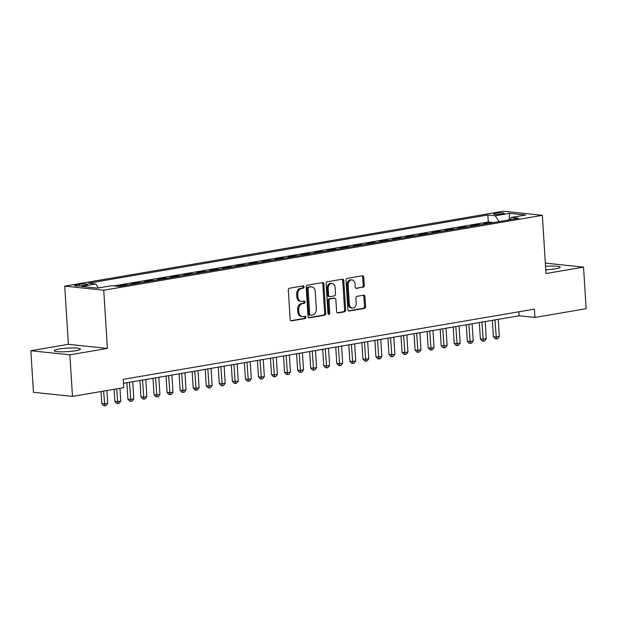 <?xml version="1.0" encoding="UTF-8"?>
<svg xmlns="http://www.w3.org/2000/svg" width="617" height="617" viewBox="0 0 617 617"><rect width="100%" height="100%" fill="white"/><g stroke="black" fill="none" stroke-linecap="round" stroke-linejoin="round"><path stroke-width="0.93" d="M304.081 286.89A1.157 0.895 96 0 0 303.109 285.902L289.496 288.232A1.65 1.28 96 0 0 288.316 290.083L290.167 319.459A1.65 1.28 96 0 0 291.548 320.871L305.16 318.549A1.157 0.895 96 0 0 305.022 316.266L303.255 316.567A5.283 4.095 96 0 1 302.376 316.59A5.283 4.095 96 0 1 298.829 312.04L298.674 309.595A5.283 4.095 96 0 1 302.446 303.672L304.204 303.371A1.157 0.895 96 0 0 304.065 301.081L302.299 301.381A5.283 4.095 96 0 1 301.42 301.412A5.283 4.095 96 0 1 297.872 296.862L297.718 294.409A5.283 4.095 96 0 1 301.489 288.486L303.255 288.185A1.157 0.895 96 0 0 304.081 286.89M301.42 301.412L300.363 301.304A5.283 4.095 96 0 1 296.816 296.754L296.661 294.301A5.283 4.095 96 0 1 300.433 288.378L302.199 288.077A1.157 0.895 96 0 0 302.669 285.98M290.808 320.709L304.112 318.434A1.157 0.895 96 0 0 304.574 316.336M302.376 316.59L301.32 316.482A5.283 4.095 96 0 1 297.772 311.932L297.618 309.479A5.283 4.095 96 0 1 301.389 303.556L303.155 303.255A1.157 0.895 96 0 0 303.626 301.158M545.767 269.806A13.111 1.758 -3.6 0 0 555.277 268.835A13.111 1.758 -3.6 0 0 560.143 267.146A13.111 1.758 -3.6 0 0 545.551 266.313M59.101 349.014A13.111 1.758 -3.6 0 0 54.242 350.703A13.111 1.758 -3.6 0 0 61.739 351.821A13.111 1.758 -3.6 0 0 75.559 350.749A13.111 1.758 -3.6 0 0 80.418 349.06A13.111 1.758 -3.6 0 0 72.922 347.942A13.111 1.758 -3.6 0 0 59.101 349.014M495.513 213.289A5.383 0.725 -3.6 0 0 493.523 213.983A5.383 0.725 -3.6 0 0 496.6 214.438A5.383 0.725 -3.6 0 0 502.269 213.999A5.383 0.725 -3.6 0 0 504.259 213.305A5.383 0.725 -3.6 0 0 501.189 212.85A5.383 0.725 -3.6 0 0 495.513 213.289M363.058 287.298A1.65 1.28 96 0 0 364.238 285.447L363.721 277.203A1.65 1.28 96 0 0 362.341 275.791L347.217 278.375A1.65 1.28 96 0 0 346.037 280.226L347.888 309.603A1.65 1.28 96 0 0 349.268 311.014L364.392 308.438A1.65 1.28 96 0 0 365.572 306.587L364.94 296.63A1.65 1.28 96 0 0 363.56 295.211L357.089 296.322A1.65 1.28 96 0 0 355.909 298.173L356.217 303.109A4.412 3.424 96 0 1 352.33 308.084A4.412 3.424 96 0 1 349.369 304.281L348.15 284.938A4.412 3.424 96 0 1 352.037 279.964A4.412 3.424 96 0 1 355.006 283.766L355.207 286.99A1.65 1.28 96 0 0 356.587 288.401L362.009 287.19A1.65 1.28 96 0 0 363.182 285.339L362.665 277.095A1.65 1.28 96 0 0 362.025 275.845M546.006 273.532L583.535 267.13L586.15 308.701L534.916 317.447L534.391 309.132L123.199 379.339L123.724 387.653L72.49 396.399L69.868 354.829L107.397 348.42L103.741 290.221L542.343 215.333L546.006 273.532M323.871 284.005A1.65 1.28 96 0 0 322.49 282.594L307.366 285.177A1.65 1.28 96 0 0 306.194 287.028L308.037 316.405A1.65 1.28 96 0 0 309.425 317.824L324.542 315.241A1.65 1.28 96 0 0 325.722 313.39L323.871 284.005L322.814 283.897A1.65 1.28 96 0 0 322.182 282.648M327.295 281.776L342.412 279.192A1.65 1.28 96 0 1 343.8 280.604L345.643 309.989A1.65 1.28 96 0 1 344.463 311.84L337.993 312.942A1.65 1.28 96 0 1 336.612 311.531L335.864 299.615A1.65 1.28 96 0 0 334.476 298.204L330.188 298.937A1.65 1.28 96 0 0 329.008 300.788L329.786 313.189A1.157 0.895 96 0 1 327.997 313.498L326.115 283.627A1.65 1.28 96 0 1 327.295 281.776M491.857 222.822L491.826 222.359L483.998 223.701L485.672 223.878M478.8 225.051L478.777 224.588L470.941 225.93L472.622 226.107M465.75 227.28L465.719 226.817L457.891 228.159L459.565 228.336M452.693 229.509L452.67 229.046L444.834 230.388L446.507 230.565M439.643 231.737L439.613 231.275L431.784 232.617L433.458 232.794M426.586 233.966L426.555 233.504L418.727 234.846L420.401 235.023M413.537 236.195L413.506 235.733L405.67 237.075L407.351 237.252M400.479 238.424L400.448 237.961L392.62 239.303L394.294 239.473M387.43 240.653L387.399 240.19L379.563 241.532L381.244 241.702M374.372 242.882L374.342 242.419L366.513 243.761L368.187 243.931M361.323 245.111L361.292 244.648L353.456 245.99L355.137 246.16M348.266 247.34L348.235 246.877L340.407 248.219L342.08 248.389M335.208 249.569L335.185 249.106L327.349 250.448L329.031 250.618M322.159 251.79L322.128 251.335L314.3 252.677L315.973 252.847M309.102 254.019L309.078 253.564L301.243 254.906L302.924 255.076M296.052 256.248L296.021 255.793L288.193 257.127L289.867 257.304M282.995 258.477L282.972 258.022L275.136 259.356L276.809 259.533M269.945 260.706L269.914 260.251L262.078 261.585L263.76 261.762M256.888 262.935L256.857 262.48L249.029 263.814L250.703 263.991M243.838 265.163L243.808 264.708L235.972 266.043L237.653 266.22M230.781 267.392L230.75 266.937L222.922 268.272L224.596 268.449M217.732 269.621L217.701 269.166L209.865 270.501L211.546 270.678M204.674 271.85L204.643 271.395L196.815 272.729L198.489 272.907M191.617 274.079L191.594 273.624L183.758 274.958L185.439 275.136M178.568 276.308L178.537 275.853L170.708 277.187L172.382 277.365M165.51 278.537L165.487 278.082L157.651 279.416L159.333 279.594M152.461 280.766L152.43 280.311L144.602 281.645L146.275 281.822M139.403 282.995L139.38 282.54L131.544 283.874L133.218 284.051M126.354 285.224L126.323 284.769L118.495 286.103L120.168 286.28M83.002 285.555L85.879 285.069A5.214 0.702 -3.6 0 0 87.807 284.391A5.214 0.702 -3.6 0 0 84.83 283.951A5.214 0.702 -3.6 0 0 79.338 284.375L76.469 284.869A5.214 0.702 -3.6 0 0 74.534 285.54A5.214 0.702 -3.6 0 0 77.511 285.987A5.214 0.702 -3.6 0 0 83.002 285.555M103.741 290.221L64.716 286.118L503.325 211.23L542.343 215.333M491.826 222.359L488.294 221.989L487.854 215.009L88.408 283.211L95.797 283.982L98.396 287.962M487.854 215.009L495.235 215.78L509.596 213.328L525.63 215.017L511.269 217.469L518.65 218.248L119.204 286.442L111.824 285.671L97.463 288.124L81.436 286.435L95.797 283.982M126.323 284.769L127.997 284.946M139.38 282.54L141.054 282.717M152.43 280.311L154.111 280.488M165.487 278.082L167.161 278.259M178.537 275.853L180.218 276.03M191.594 273.624L193.268 273.801M204.643 271.395L206.325 271.573M217.701 269.166L219.374 269.344M230.75 266.937L232.432 267.115M243.808 264.708L245.481 264.886M256.857 262.48L258.538 262.657M269.914 260.251L271.588 260.428M282.972 258.022L284.645 258.199M296.021 255.793L297.702 255.97M309.078 253.564L310.752 253.741M322.128 251.335L323.809 251.512M335.185 249.106L336.859 249.283M348.235 246.877L349.916 247.055M361.292 244.648L362.966 244.826M374.342 242.419L376.023 242.597M387.399 240.19L389.072 240.368M400.448 237.961L402.13 238.139M413.506 235.733L415.179 235.91M426.555 233.504L428.237 233.681M439.613 231.275L441.286 231.452M452.67 229.046L454.343 229.223M465.719 226.817L467.401 226.994M478.777 224.588L480.45 224.765M488.294 221.989L113.998 285.895M107.397 348.42L68.379 344.317L30.85 350.726L69.868 354.829M30.85 350.726L33.465 392.296L72.49 396.399M583.535 267.13L545.351 263.112M68.379 344.317L64.716 286.118M123.454 383.334L519.098 315.781L534.916 317.447M518.843 311.786L519.098 315.781M511.269 217.469L509.873 219.745M499.037 221.596L495.235 215.78M509.596 213.328L509.118 219.876M308.677 317.655L323.485 315.125A1.65 1.28 96 0 0 324.665 313.274L322.814 283.897M308.924 287.221A1.157 0.895 96 0 0 308.099 288.517L309.719 314.308A1.157 0.895 96 0 0 310.69 315.295L312.549 314.978A5.283 4.095 96 0 0 316.32 309.055L315.21 291.425A5.283 4.095 96 0 0 311.662 286.874A5.283 4.095 96 0 0 310.783 286.905L307.868 287.113A1.157 0.895 96 0 0 307.042 288.409L308.099 288.517M309.634 315.187A1.157 0.895 96 0 1 308.662 314.192L307.042 288.409M311.662 286.874L310.606 286.766A5.283 4.095 96 0 0 309.726 286.789L310.783 286.905M307.868 287.113L309.726 286.789M337.252 312.78L343.414 311.724A1.65 1.28 96 0 0 344.594 309.873L342.743 280.496A1.65 1.28 96 0 0 342.103 279.246M333.967 298.15A1.65 1.28 96 0 0 333.427 298.088L329.131 298.821A1.65 1.28 96 0 0 327.951 300.672L328.73 313.081L329.786 313.189M328.267 314.215A1.157 0.895 96 0 0 328.73 313.081M335.085 287.252A4.412 3.424 96 0 0 332.116 283.442A4.412 3.424 96 0 0 328.229 288.417L328.66 295.235A1.65 1.28 96 0 0 330.041 296.646L334.337 295.913A1.65 1.28 96 0 0 335.517 294.062L335.085 287.252M332.116 283.442L331.067 283.334A4.412 3.424 96 0 0 327.172 288.309L328.229 288.417M329.763 296.654L328.714 296.546A1.65 1.28 96 0 1 327.604 295.127L327.172 288.309M355.847 288.239L362.009 287.19M352.037 279.964L350.98 279.848A4.412 3.424 96 0 0 347.093 284.823L348.15 284.938M352.33 308.084L351.274 307.976A4.412 3.424 96 0 1 348.312 304.166L347.093 284.823M348.528 310.852L363.336 308.323A1.65 1.28 96 0 0 364.516 306.472L363.891 296.515A1.65 1.28 96 0 0 363.251 295.265M101.041 391.525L101.805 403.58L104.443 403.857L107.705 403.302L106.903 390.53M103.633 391.085L104.767 405.77L103.71 405.662L101.805 403.58M107.705 403.302L106.07 405.546L104.767 405.77M114.099 389.296L114.855 401.351L117.492 401.628L120.755 401.073L119.953 388.301M116.69 388.857L117.816 403.541L116.76 403.433L114.855 401.351M120.755 401.073L119.12 403.317L117.816 403.541M126.878 382.748L127.912 399.122L130.549 399.4L133.812 398.844L132.732 381.753M129.47 382.309L130.873 401.312L129.817 401.204L127.912 399.122M133.812 398.844L132.177 401.089L130.873 401.312M139.936 380.519L140.961 396.893L143.599 397.171L146.861 396.615L145.789 379.524M142.527 380.08L143.923 399.083L142.874 398.975L140.961 396.893M146.861 396.615L145.234 398.86L143.923 399.083M152.985 378.29L154.019 394.664L156.656 394.942L159.919 394.386L158.839 377.296M155.577 377.851L156.98 396.854L155.924 396.746L154.019 394.664M159.919 394.386L158.284 396.631L156.98 396.854M166.042 376.062L167.068 392.435L169.706 392.713L172.968 392.157L171.896 375.067M168.634 375.622L170.03 394.625L168.981 394.518L167.068 392.435M172.968 392.157L171.341 394.402L170.03 394.625M179.092 373.833L180.125 390.206L182.763 390.484L186.025 389.929L184.953 372.838M181.683 373.393L183.087 392.397L182.03 392.289L180.125 390.206M186.025 389.929L184.39 392.173L183.087 392.397M192.149 371.604L193.183 387.977L195.813 388.255L199.083 387.7L198.003 370.609M194.741 371.164L196.137 390.168L195.088 390.06L193.183 387.977M199.083 387.7L197.448 389.944L196.137 390.168M205.206 369.375L206.232 385.748L208.87 386.026L212.132 385.471L211.06 368.38M207.79 368.935L209.194 387.939L208.137 387.831L206.232 385.748M212.132 385.471L210.497 387.715L209.194 387.939M218.256 367.146L219.29 383.519L221.919 383.797L225.19 383.242L224.11 366.151M220.847 366.706L222.243 385.71L221.195 385.602L219.29 383.519M225.19 383.242L223.555 385.486L222.243 385.71M231.313 364.917L232.339 381.291L234.977 381.568L238.239 381.013L237.167 363.922M233.905 364.477L235.301 383.481L234.244 383.373L232.339 381.291M238.239 381.013L236.604 383.257L235.301 383.481M244.363 362.688L245.396 379.062L248.034 379.339L251.296 378.784L250.217 361.693M246.954 362.248L248.358 381.252L247.301 381.144L245.396 379.062M251.296 378.784L249.661 381.028L248.358 381.252M257.42 360.459L258.446 376.833L261.084 377.11L264.346 376.555L263.274 359.464M260.012 360.019L261.407 379.023L260.351 378.915L258.446 376.833M264.346 376.555L262.711 378.799L261.407 379.023M270.47 358.23L271.503 374.604L274.141 374.881L277.403 374.326L276.323 357.235M273.061 357.791L274.465 376.794L273.408 376.686L271.503 374.604M277.403 374.326L275.768 376.571L274.465 376.794M283.527 356.001L284.553 372.375L287.19 372.653L290.453 372.097L289.381 355.006M286.118 355.562L287.514 374.565L286.458 374.457L284.553 372.375M290.453 372.097L288.818 374.342L287.514 374.565M296.576 353.772L297.61 370.146L300.248 370.424L303.51 369.868L302.43 352.777M299.168 353.333L300.572 372.336L299.515 372.228L297.61 370.146M303.51 369.868L301.875 372.113L300.572 372.336M309.634 351.543L310.659 367.917L313.297 368.195L316.56 367.639L315.488 350.549M312.225 351.104L313.621 370.107L312.572 369.999L310.659 367.917M316.56 367.639L314.932 369.884L313.621 370.107M322.683 349.315L323.717 365.688L326.354 365.966L329.617 365.411L328.545 348.32M325.275 348.875L326.678 367.879L325.622 367.771L323.717 365.688M329.617 365.411L327.982 367.655L326.678 367.879M335.741 347.086L336.766 363.459L339.404 363.737L342.666 363.182L341.594 346.091M338.332 346.646L339.728 365.65L338.679 365.542L336.766 363.459M342.666 363.182L341.039 365.426L339.728 365.65M348.79 344.857L349.824 361.23L352.461 361.508L355.724 360.953L354.652 343.862M351.382 344.417L352.785 363.421L351.729 363.313L349.824 361.23M355.724 360.953L354.089 363.197L352.785 363.421M361.847 342.636L362.881 359.001L365.511 359.279L368.781 358.724L367.701 341.633M364.439 342.188L365.835 361.192L364.786 361.084L362.881 359.001M368.781 358.724L367.146 360.968L365.835 361.192M374.905 340.407L375.93 356.773L378.568 357.05L381.83 356.495L380.758 339.404M377.496 339.959L378.892 358.963L377.835 358.855L375.93 356.773M381.83 356.495L380.195 358.739L378.892 358.963M387.954 338.178L388.988 354.551L391.625 354.821L394.888 354.266L393.808 337.175M390.546 337.73L391.949 356.734L390.893 356.626L388.988 354.551M394.888 354.266L393.253 356.51L391.949 356.734M401.011 335.949L402.037 352.322L404.675 352.592L407.937 352.037L406.865 334.946M403.603 335.501L404.999 354.505L403.942 354.397L402.037 352.322M407.937 352.037L406.302 354.281L404.999 354.505M414.061 333.72L415.094 350.094L417.732 350.363L420.995 349.808L419.915 332.717M416.652 333.273L418.056 352.276L416.999 352.168L415.094 350.094M420.995 349.808L419.359 352.052L418.056 352.276M427.118 331.491L428.144 347.865L430.782 348.142L434.044 347.579L432.972 330.488M429.71 331.044L431.106 350.047L430.049 349.939L428.144 347.865M434.044 347.579L432.409 349.824L431.106 350.047M440.168 329.262L441.201 345.636L443.839 345.913L447.101 345.35L446.022 328.259M442.759 328.815L444.163 347.818L443.106 347.71L441.201 345.636M447.101 345.35L445.466 347.595L444.163 347.818M453.225 327.033L454.251 343.407L456.888 343.684L460.151 343.121L459.079 326.031M455.816 326.586L457.212 345.589L456.156 345.481L454.251 343.407M460.151 343.121L458.516 345.366L457.212 345.589M466.275 324.804L467.308 341.178L469.946 341.456L473.208 340.892L472.128 323.802M468.866 324.357L470.27 343.361L469.213 343.253L467.308 341.178M473.208 340.892L471.573 343.137L470.27 343.361M479.332 322.575L480.358 338.949L482.995 339.227L486.258 338.664L485.186 321.573M481.923 322.128L483.319 341.132L482.27 341.024L480.358 338.949M486.258 338.664L484.63 340.916L483.319 341.132M492.381 320.346L493.415 336.72L496.053 336.998L499.315 336.435L498.243 319.344M494.973 319.899L496.377 338.903L495.32 338.795L493.415 336.72M499.315 336.435L497.68 338.687L496.377 338.903M76.539 285.964L76.469 284.869M79.439 285.933L79.338 284.375M300.433 288.378L301.489 288.486M296.661 294.301L297.718 294.409M296.816 296.754L297.872 296.862M303.155 303.255L304.204 303.371M301.389 303.556L302.446 303.672M297.618 309.479L298.674 309.595M297.772 311.932L298.829 312.04M304.112 318.434L305.16 318.549M291.008 320.817L291.548 320.871M302.199 288.077L303.255 288.185M324.665 313.274L325.722 313.39M323.485 315.125L324.542 315.241M308.878 317.763L309.425 317.824M308.662 314.192L309.719 314.308M342.743 280.496L343.8 280.604M344.594 309.873L345.643 309.989M343.414 311.724L344.463 311.84M337.453 312.888L337.993 312.942M333.427 298.088L334.476 298.204M329.131 298.821L330.188 298.937M327.951 300.672L329.008 300.788M327.604 295.127L328.66 295.235M356.048 288.347L356.587 288.401M348.312 304.166L349.369 304.281M363.891 296.515L364.94 296.63M364.516 306.472L365.572 306.587M363.336 308.323L364.392 308.438M348.728 310.96L349.268 311.014M362.665 277.095L363.721 277.203M363.182 285.339L364.238 285.447M309.441 315.194L310.498 315.302M333.697 298.08L334.753 298.188"/></g></svg>
